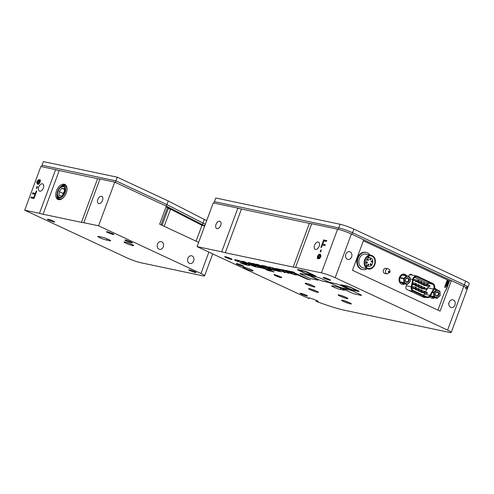<?xml version="1.0" encoding="UTF-8"?>
<svg xmlns="http://www.w3.org/2000/svg" width="494" height="494" viewBox="0 0 494 494"><rect width="100%" height="100%" fill="white"/><g stroke="black" fill="none" stroke-linecap="round" stroke-linejoin="round"><path stroke-width="0.74" d="M157.506 244.16A3.958 3.155 101.9 0 0 159.574 249.377A3.958 3.155 101.9 0 0 163.279 246.846A3.958 3.155 101.9 0 0 161.211 241.628A3.958 3.155 101.9 0 0 157.506 244.16M187.887 258.313A3.958 3.155 101.9 0 0 189.955 263.524A3.958 3.155 101.9 0 0 193.66 260.999A3.958 3.155 101.9 0 0 191.592 255.781A3.958 3.155 101.9 0 0 187.887 258.313M125.075 242.048A5.218 0.574 -159.7 0 0 123.988 242.011A5.218 0.574 -159.7 0 0 127.156 243.758A5.218 0.574 -159.7 0 0 132.688 245.592A5.218 0.574 -159.7 0 0 133.775 245.629A5.218 0.574 -159.7 0 0 130.614 243.882A5.218 0.574 -159.7 0 0 125.075 242.048M48.19 219.274A3.958 0.432 -159.7 0 0 47.362 219.243A3.958 0.432 -159.7 0 0 49.764 220.571A3.958 0.432 -159.7 0 0 53.963 221.96A3.958 0.432 -159.7 0 0 54.791 221.991A3.958 0.432 -159.7 0 0 52.389 220.664A3.958 0.432 -159.7 0 0 48.19 219.274M107.291 231.754A3.958 0.432 -159.7 0 0 106.463 231.729A3.958 0.432 -159.7 0 0 108.865 233.057A3.958 0.432 -159.7 0 0 113.064 234.446A3.958 0.432 -159.7 0 0 113.892 234.471A3.958 0.432 -159.7 0 0 111.49 233.143A3.958 0.432 -159.7 0 0 107.291 231.754M125.748 240.103A3.958 0.432 -159.7 0 0 124.92 240.072A3.958 0.432 -159.7 0 0 127.322 241.399A3.958 0.432 -159.7 0 0 131.521 242.789A3.958 0.432 -159.7 0 0 132.343 242.82A3.958 0.432 -159.7 0 0 129.947 241.492A3.958 0.432 -159.7 0 0 125.748 240.103M189.548 269.823A3.958 0.432 -159.7 0 0 188.727 269.792A3.958 0.432 -159.7 0 0 191.122 271.12A3.958 0.432 -159.7 0 0 195.321 272.509A3.958 0.432 -159.7 0 0 196.149 272.54A3.958 0.432 -159.7 0 0 193.747 271.212A3.958 0.432 -159.7 0 0 189.548 269.823M97.831 199.483A3.958 2.353 -65 0 0 98.497 203.565A3.958 2.353 -65 0 0 102.505 200.471A3.958 2.353 -65 0 0 101.838 196.39A3.958 2.353 -65 0 0 97.831 199.483M66.264 192.975A8.268 4.915 115 0 1 57.884 199.44A8.268 4.915 115 0 1 56.489 190.906A8.268 4.915 115 0 1 64.868 184.441A8.268 4.915 115 0 1 66.264 192.975M57.119 193.555A8.268 4.915 -65 0 0 58.52 199.65M59.57 199.7A7.811 4.644 115 0 1 59.292 199.588A7.811 4.644 115 0 1 57.329 196.489M38.73 187.004A3.958 2.353 -65 0 0 39.397 191.085A3.958 2.353 -65 0 0 43.404 187.992A3.958 2.353 -65 0 0 42.737 183.91A3.958 2.353 -65 0 0 38.73 187.004M38.007 183.311L38.415 183.502L40.051 182.305L40.218 181.063L39.742 180.841L39.341 180.755L38.903 181.94L38.39 181.829L39.174 179.717L40.409 179.977L40.113 182.125C39.471 183.663 38.643 184.361 37.624 184.219L37.346 184.126M37.556 181.372L38.489 180.106M38.1 184.441L37.136 182.91L37.408 181.73L36.933 181.508L38.594 179.662L37.445 181.631L37.945 183.28L39.576 182.082L39.742 180.841M39.341 180.761L39.65 179.933L40.428 180.1M39.65 179.933L39.174 179.717M37.624 184.219L36.661 182.687L36.933 181.508M37.136 182.91L36.661 182.687M40.045 182.298L39.576 182.082M32.95 193.901L33.252 193.08L35.815 193.623L35.346 193.401L36.266 190.912L36.778 191.017L35.512 194.445L32.431 193.796L32.777 192.858L35.346 193.401M33.252 193.08L32.777 192.858M36.735 191.135L36.266 190.912M202.404 275.745L140.846 262.746A10.417 1.142 20.3 0 1 127.088 257.905L24.7 210.216L39.477 213.334A15.623 1.717 -159.7 0 0 43.058 214.242L81.43 222.349A15.623 1.717 -159.7 0 0 83.801 222.695L98.578 225.814L200.965 273.509A10.417 1.142 20.3 0 1 204.578 275.819A10.417 1.142 20.3 0 1 202.404 275.745M39.477 213.334L55.637 169.64L40.866 166.515L24.7 210.216M31.431 198.014L31.733 197.192L34.296 197.73L33.827 197.507L34.747 195.019L35.259 195.13L33.993 198.551L30.912 197.903L31.258 196.97L33.827 197.507M31.733 197.192L31.258 196.97M35.216 195.241L34.747 195.019M36.846 188.418L36.334 188.307L37.001 186.504L37.513 186.615L36.846 188.418M37.476 186.726L37.001 186.504M55.637 169.64A15.623 1.717 -159.7 0 0 59.224 170.547L97.596 178.655A15.623 1.717 -159.7 0 0 99.961 179.001L83.801 222.695M62.25 185.917A7.811 4.644 115 0 1 65.887 185.423A7.811 4.644 115 0 1 66.153 185.565M65.443 184.799A8.268 4.915 -65 0 0 59.873 187.646M99.961 179.001L114.738 182.119L98.578 225.814M106.525 240.065L109.6 240.714A5.218 0.574 -159.7 0 0 110.693 240.751A5.218 0.574 -159.7 0 0 107.525 239.003A5.218 0.574 -159.7 0 0 101.992 237.169L98.911 236.521A5.218 0.574 -159.7 0 0 97.824 236.484A5.218 0.574 -159.7 0 0 100.986 238.232A5.218 0.574 -159.7 0 0 106.525 240.065L106.994 238.787M204.633 226.184A7.811 0.858 20.3 0 1 199.909 224.14L198.292 223.436M161.069 224.875L167.497 207.499L169.726 208.647L169.615 208.95M114.738 182.119L166.311 206.14L202.398 224.671A7.811 0.858 -159.7 0 0 204.788 225.77M167.497 207.499A7.811 0.858 20.3 0 1 166.114 206.683M198.644 242.375L159.63 224.202L166.892 204.59L202.972 223.115A7.811 0.858 -159.7 0 0 205.362 224.22A7.811 0.858 -159.7 0 1 203.979 223.603A7.811 0.858 -159.7 0 1 202.972 223.115L202.398 224.671M162.1 225.35L168.293 208.604L170.541 209.19L164.199 226.332M170.541 209.19L201.947 225.313L196.081 241.183M206.708 220.577A7.811 0.858 -159.7 0 1 205.325 219.96A7.811 0.858 -159.7 0 1 204.318 219.472L168.238 200.947L117.269 177.204L43.392 161.606L41.527 166.657M117.269 177.204L115.923 180.847L42.046 165.249L115.923 180.847L115.349 182.403L166.317 206.14M168.238 200.947L166.892 204.59L115.923 180.847L166.892 204.59L202.972 223.115L204.318 219.472M55.587 169.782L99.912 179.143M59.126 195.501L61.793 196.062L64.473 192.703L64.486 188.782L61.824 188.22L59.144 191.579L59.126 195.501M58.051 191.24A5.625 3.341 -65 0 0 59.434 197.186A5.625 3.341 -65 0 0 64.702 192.641A5.625 3.341 -65 0 0 63.312 186.695A5.625 3.341 -65 0 0 58.051 191.24M65.072 192.722A6.261 3.717 -65 0 0 64.899 186.991A6.261 3.717 -65 0 0 60.669 186.954A6.261 3.717 -65 0 0 57.675 191.159A6.261 3.717 -65 0 0 57.106 194.605A6.261 3.717 -65 0 0 60.41 197.748A6.261 3.717 -65 0 0 65.072 192.722M60.669 186.954L61.231 186.541A7.175 4.261 115 0 1 66.894 190.604M64.702 191.234A3.909 2.322 -65 0 0 64.3 191.678A3.909 2.322 -65 0 0 63.318 193.432A3.909 2.322 -65 0 0 62.973 194.957M64.708 191.172L62.96 193.358L59.144 191.579M62.96 193.358L62.954 194.969M64.615 189.523L61.824 188.22M63.905 197.026A7.175 4.261 115 0 1 57.143 195.309L57.106 194.605M66.177 185.602A7.811 4.644 -65 0 0 65.992 185.553A7.811 4.644 -65 0 0 64.572 185.577M58.564 198.483A7.811 4.644 -65 0 0 59.607 199.693M282.556 271.484L280.042 269.218L283.692 270.817L280.042 269.218M282.167 271.404L285.254 272.744L283.179 270.706L283.692 270.811M244.388 267.242A5.218 0.574 -159.7 0 0 243.295 267.205A5.218 0.574 -159.7 0 0 246.463 268.958A5.218 0.574 -159.7 0 0 251.996 270.786A5.218 0.574 -159.7 0 0 253.082 270.823A5.218 0.574 -159.7 0 0 249.921 269.076A5.218 0.574 -159.7 0 0 244.388 267.242M306.231 283.352A5.206 0.574 -159.7 0 0 305.187 283.272A5.206 0.574 -159.7 0 0 308.083 284.97A5.206 0.574 -159.7 0 0 313.826 286.891A5.206 0.574 -159.7 0 0 314.906 286.872A5.206 0.574 -159.7 0 0 311.535 285.094A5.206 0.574 -159.7 0 0 306.231 283.352M342.688 300.333A5.206 0.574 -159.7 0 0 341.644 300.253A5.206 0.574 -159.7 0 0 344.546 301.958A5.206 0.574 -159.7 0 0 350.283 303.872A5.206 0.574 -159.7 0 0 351.37 303.853A5.206 0.574 -159.7 0 0 347.992 302.075A5.206 0.574 -159.7 0 0 342.688 300.333M309.682 288.724A5.206 0.574 -159.7 0 0 308.639 288.644A5.206 0.574 -159.7 0 0 311.541 290.342A5.206 0.574 -159.7 0 0 317.278 292.263A5.206 0.574 -159.7 0 0 318.364 292.238A5.206 0.574 -159.7 0 0 314.987 290.466A5.206 0.574 -159.7 0 0 309.682 288.724M339.236 294.967A5.206 0.574 -159.7 0 0 338.192 294.887A5.206 0.574 -159.7 0 0 341.088 296.585A5.206 0.574 -159.7 0 0 346.831 298.506A5.206 0.574 -159.7 0 0 347.912 298.481A5.206 0.574 -159.7 0 0 344.534 296.703A5.206 0.574 -159.7 0 0 339.236 294.967M323.99 277.523A3.958 0.432 -159.7 0 0 323.169 277.492A3.958 0.432 -159.7 0 0 325.565 278.82A3.958 0.432 -159.7 0 0 329.764 280.209A3.958 0.432 -159.7 0 0 330.591 280.24A3.958 0.432 -159.7 0 0 328.189 278.912A3.958 0.432 -159.7 0 0 323.99 277.523M225.492 256.719A3.958 0.432 -159.7 0 0 224.665 256.689A3.958 0.432 -159.7 0 0 227.067 258.016A3.958 0.432 -159.7 0 0 231.266 259.406A3.958 0.432 -159.7 0 0 232.087 259.436A3.958 0.432 -159.7 0 0 229.691 258.109A3.958 0.432 -159.7 0 0 225.492 256.719M274.991 274.855A3.958 0.432 -159.7 0 0 274.164 274.825A3.958 0.432 -159.7 0 0 276.566 276.152A3.958 0.432 -159.7 0 0 280.765 277.542A3.958 0.432 -159.7 0 0 281.592 277.572A3.958 0.432 -159.7 0 0 279.19 276.245A3.958 0.432 -159.7 0 0 274.991 274.855M237.151 263.629A3.958 0.432 -159.7 0 0 236.323 263.598A3.958 0.432 -159.7 0 0 238.726 264.926A3.958 0.432 -159.7 0 0 242.924 266.315A3.958 0.432 -159.7 0 0 243.746 266.346A3.958 0.432 -159.7 0 0 241.35 265.019A3.958 0.432 -159.7 0 0 237.151 263.629M300.957 293.35A3.958 0.432 -159.7 0 0 300.13 293.319A3.958 0.432 -159.7 0 0 302.532 294.646A3.958 0.432 -159.7 0 0 306.725 296.036A3.958 0.432 -159.7 0 0 307.552 296.067A3.958 0.432 -159.7 0 0 305.15 294.739A3.958 0.432 -159.7 0 0 300.957 293.35M216.026 224.449A3.958 2.353 -65 0 0 216.699 228.531A3.958 2.353 -65 0 0 220.707 225.437A3.958 2.353 -65 0 0 220.04 221.355A3.958 2.353 -65 0 0 216.026 224.449M314.53 245.252A3.958 2.353 -65 0 0 315.197 249.334A3.958 2.353 -65 0 0 319.21 246.24A3.958 2.353 -65 0 0 318.537 242.159A3.958 2.353 -65 0 0 314.53 245.252M448.842 303.748L448.496 303.674M449.139 302.34A3.958 3.155 101.9 0 0 451.207 307.558A3.958 3.155 101.9 0 0 454.912 305.026A3.958 3.155 101.9 0 0 452.844 299.809A3.958 3.155 101.9 0 0 449.139 302.34M345.837 254.219A3.958 3.155 101.9 0 0 347.906 259.436A3.958 3.155 101.9 0 0 351.611 256.911A3.958 3.155 101.9 0 0 349.542 251.693A3.958 3.155 101.9 0 0 345.837 254.219M309.256 297.962L309.053 298.518A33.333 3.656 20.3 0 1 300.377 294.733L197.075 246.617L221.701 251.817A15.623 1.717 -159.7 0 0 225.283 252.73L293.208 267.075A15.623 1.717 -159.7 0 0 295.579 267.421L321.433 272.879A10.417 1.142 20.3 0 1 335.185 277.721L447.601 330.085A10.417 1.142 20.3 0 1 451.213 332.394A10.417 1.142 20.3 0 1 449.04 332.32L344.386 310.22A33.333 3.656 20.3 0 1 316.055 301.291A5.23 0.574 -159.7 0 0 317.173 301.575A5.23 0.574 -159.7 0 0 318.266 301.612A5.23 0.574 -159.7 0 0 315.092 299.858A5.23 0.574 -159.7 0 0 309.547 298.018A5.23 0.574 -159.7 0 0 308.454 297.981A5.23 0.574 -159.7 0 0 309.053 298.518M277.591 270.082L272.108 268.927L277.603 270.088C270.101 266.951 267.655 266.229 270.28 267.933L268.378 266.871L272.509 267.717L278.394 269.959L281.327 271.786L278.4 269.952L272.509 267.711L268.378 266.871M272.126 268.934L277.826 271.126L281.327 271.78M274.775 269.699C277.782 271.329 282.84 272.373 278.412 270.465L274.775 269.699L280.184 271.509M295.721 274.683L290.373 273.398L283.834 270.348C282.611 269.878 282.432 269.878 283.303 270.348L282.926 270.274C281.296 269.329 282.049 269.428 285.18 270.57C285.674 270.119 287.804 270.706 291.584 272.317C292.849 273.151 292.244 273.281 289.768 272.707L291.973 273.732C294.498 274.707 295.752 275.022 295.721 274.683L295.9 274.818M285.977 270.786L289.188 272.429C291.374 272.947 291.516 272.731 289.614 271.786C286.44 270.613 285.446 270.434 286.637 271.249L289.188 272.435L291.052 272.614M289.78 272.707L291.973 273.732C294.504 274.707 295.752 275.022 295.721 274.676L296.715 275.034M306.027 273.602L313.869 275.621L304.502 271.262L299.259 270.15L299.531 270.576L306.027 273.602M315.697 276.158A3.483 0.383 -159.7 0 0 314.493 275.386L307.997 272.361A3.483 0.383 -159.7 0 0 303.402 270.743L298.16 269.638A3.483 0.383 -159.7 0 0 298.642 270.385L305.131 273.41A3.483 0.383 -159.7 0 0 309.726 275.028L314.974 276.134A3.483 0.383 -159.7 0 0 314.493 275.386L307.997 272.361A3.483 0.383 -159.7 0 0 303.402 270.749L298.16 269.638A3.483 0.383 -159.7 0 0 297.431 269.613M355.557 294.189L360.805 295.301A3.483 0.383 -159.7 0 0 361.528 295.326A3.483 0.383 -159.7 0 0 360.324 294.548L353.852 291.534A3.483 0.383 -159.7 0 0 349.258 289.922L344.009 288.811A3.483 0.383 -159.7 0 0 344.491 289.558L350.962 292.572A3.483 0.383 -159.7 0 0 355.557 294.189M361.528 295.326L361.528 295.319A3.483 0.383 -159.7 0 0 360.324 294.548L353.852 291.534A3.483 0.383 -159.7 0 0 349.258 289.916L344.015 288.811A3.483 0.383 -159.7 0 0 343.287 288.786M318.402 257.695L318.809 257.887L318.34 257.664L318.778 256.479L319.291 256.59L318.507 258.708L317.272 258.442L317.568 256.3C318.204 254.762 319.038 254.058 320.056 254.2L320.334 254.293M317.747 258.665L318.043 256.522L317.568 256.3M318.34 255.849L320.532 254.422L320.056 254.2L321.02 255.731L320.742 256.911L319.081 258.763L320.236 256.794L319.735 255.139L318.105 256.343L317.938 257.578L318.34 257.664M319.661 258.535L319.785 258.022L319.309 257.8M319.785 258.022L320.711 257.016L320.236 256.794M320.439 255.435L319.735 255.139M320.711 257.016L320.211 255.361M318.414 257.8L317.938 257.578M319.248 256.701L318.778 256.479M322.168 243.98L325.243 244.629L324.904 245.561L322.335 245.018L321.415 247.506L320.902 247.401L322.168 243.98L325.206 244.74M322.341 245.018L322.644 244.197M197.075 246.617L213.241 202.923L237.867 208.122A15.623 1.717 -159.7 0 0 241.449 209.03L309.374 223.381A15.623 1.717 -159.7 0 0 311.739 223.72L337.593 229.185A10.417 1.142 20.3 0 1 351.351 234.02L363.745 239.794L352.469 270.286L440.092 311.103L451.368 280.611L463.767 286.384A10.417 1.142 20.3 0 1 467.38 288.7A10.417 1.142 20.3 0 1 465.206 288.626M316.376 300.414L316.055 301.291M451.368 280.611L449.75 280.271L446.156 289.978L445.73 289.892L444.143 293.325L437.937 310.102M449.491 280.969A3.415 0.377 20.3 0 1 447.249 280.055M324.163 240.09L326.769 240.522L326.423 241.455L323.854 240.911L324.163 240.09L326.725 240.634M323.854 240.911L322.934 243.4L322.421 243.295L323.687 239.868M320.68 251.915L320.168 251.81L320.834 250.001L321.347 250.112L320.68 251.915M321.304 250.223L320.834 250.001M311.739 223.72L295.579 267.421M237.867 208.122L221.701 251.817M332.728 285.903A5.218 0.574 -159.7 0 0 331.641 285.859A5.218 0.574 -159.7 0 0 334.802 287.613A5.218 0.574 -159.7 0 0 340.341 289.447L343.416 290.095A5.218 0.574 -159.7 0 0 344.503 290.132A5.218 0.574 -159.7 0 0 341.342 288.385A5.218 0.574 -159.7 0 0 335.809 286.551L332.728 285.903M347.764 288.978A4.594 0.506 -159.7 0 0 346.171 287.953L341.323 285.699A4.594 0.506 -159.7 0 0 335.259 283.562L331.134 282.692A2.952 0.327 -159.7 0 1 327.238 281.321L322.156 278.949A4.594 0.506 -159.7 0 0 316.086 276.819L312.159 275.985A4.594 0.506 -159.7 0 0 312.795 276.98L317.636 279.233A4.594 0.506 -159.7 0 0 323.706 281.37L327.825 282.241A2.952 0.327 -159.7 0 1 331.727 283.612L336.809 285.983A4.594 0.506 -159.7 0 0 342.873 288.113L346.8 288.947A4.594 0.506 -159.7 0 0 346.164 287.959L341.323 285.699A4.594 0.506 -159.7 0 0 335.253 283.568L331.134 282.698A2.952 0.327 -159.7 0 1 327.238 281.321L322.15 278.956A4.594 0.506 -159.7 0 0 316.086 276.819L312.159 275.992A4.594 0.506 -159.7 0 0 311.201 275.955M301.167 274.318L307.639 277.332A3.483 0.383 -159.7 0 0 312.233 278.949L317.475 280.055A3.483 0.383 -159.7 0 0 316.994 279.308L310.522 276.294A3.483 0.383 -159.7 0 0 305.928 274.676L300.685 273.571A3.483 0.383 -159.7 0 0 301.167 274.318M274.09 271.947L258.399 264.636L256.207 264.173L271.91 271.49L274.102 271.953L258.399 264.642L256.225 264.179M265.76 269.631L270.107 271.107M265.432 266.309L275.504 270.681M270.842 269.211L271.465 269.78M267.878 268.619L270.755 269.545M266.674 266.562L261.622 265.321M269.434 267.242L270.267 267.927M359.058 291.404A3.483 0.383 -159.7 0 0 357.854 290.626L351.382 287.613A3.483 0.383 -159.7 0 0 346.788 285.995L341.545 284.89A3.483 0.383 -159.7 0 0 340.817 284.865M318.204 280.079A3.483 0.383 -159.7 0 0 317 279.301L310.528 276.288A3.483 0.383 -159.7 0 0 305.934 274.67L300.685 273.565A3.483 0.383 -159.7 0 0 299.963 273.54M310.368 279.851L308.176 279.215L292.923 272.114L294.399 272.422L293.683 272.089L289.126 271.126L307.379 279.258L310.368 279.845L308.176 279.215L292.942 272.12M294.399 272.422L289.138 271.132M282.932 270.267C281.296 269.329 282.049 269.428 285.18 270.564M292.417 272.96L288.786 271.15L285.143 270.44M275.936 268.433L280.376 269.496M276.794 268.717L288.626 273.336M265.432 268.927L254.422 263.796L252.23 263.339L263.24 268.464L265.439 268.927L254.422 263.796L252.249 263.339M257.621 266.884L257.961 267.254M254.645 265.5C256.911 266.816 256.046 266.729 252.057 265.247L244.407 261.684L242.214 261.221L249.816 264.759C255.596 267.106 258.189 267.81 257.602 266.877L261.345 268.057L250.328 262.932L248.136 262.468L254.645 265.5C256.911 266.809 256.046 266.729 252.057 265.241L244.407 261.678L242.233 261.227M246.784 264.432L239.744 262.542C243.351 264.16 246.284 265.105 248.544 265.383C250.798 265.729 249.532 264.87 244.758 262.808C241.282 260.918 229.821 257.819 236.799 261.165C229.815 257.819 241.282 260.918 244.752 262.814C249.532 264.877 250.791 265.735 248.544 265.389C246.278 265.111 243.351 264.16 239.744 262.542L241.949 263.012C244.709 264.346 249.007 265.247 245.104 263.537C242.14 261.764 234.489 259.523 239.003 261.635L238.985 261.629M237.515 260.807L239.003 261.635L236.799 261.172M342.231 285.39L351.987 289.756L357.23 290.861L350.487 287.428L347.887 286.514L342.645 285.409L342.916 285.828L351.987 289.756L357.644 290.88M346.788 286.001L341.539 284.896A3.483 0.383 -159.7 0 0 342.021 285.643L348.492 288.657A3.483 0.383 -159.7 0 0 353.087 290.274L358.329 291.38A3.483 0.383 -159.7 0 0 357.854 290.633L351.382 287.619A3.483 0.383 -159.7 0 0 346.788 286.001M261.338 268.063L250.328 262.932L248.136 262.475M298.851 270.138L306.027 273.596L314.283 275.633M274.047 270.372L270.817 269.199C273.404 270.428 269.014 269.545 267.927 268.6C271.249 269.773 271.218 269.483 268.717 268.261L261.604 265.315L265.97 266.235L275.522 270.687L274.047 270.372M413.497 278.974A3.378 2.692 101.9 0 0 413.317 279.616L411.866 286.909A3.378 2.692 101.9 0 0 413.342 290.558L426.588 296.733A3.378 2.692 101.9 0 0 427.057 296.888A3.378 2.692 101.9 0 0 429.941 295.326L433.516 289.027A3.378 2.692 101.9 0 0 432.497 284.136L417.121 276.973A3.378 2.692 101.9 0 0 416.652 276.819A3.378 2.692 101.9 0 0 413.497 278.974M434.368 288.7A4.168 3.322 101.9 0 0 432.769 283.402L417.393 276.239A4.168 3.322 101.9 0 0 416.819 276.047A4.168 3.322 101.9 0 0 412.694 279.493L411.243 286.786A4.168 3.322 101.9 0 0 413.07 291.299L426.316 297.468A4.168 3.322 101.9 0 0 426.89 297.66A4.168 3.322 101.9 0 0 430.453 295.733L434.028 289.435A4.168 3.322 101.9 0 0 434.368 288.7M421.345 282.741A0.543 0.432 101.9 0 0 421.567 281.685A0.543 0.432 101.9 0 0 421.345 282.741L415.608 281.531A0.543 0.432 -78.1 0 1 415.349 280.765M426.896 285.341A0.543 0.432 101.9 0 0 427.119 284.285A0.543 0.432 101.9 0 0 426.896 285.341L421.16 284.13A0.543 0.432 -78.1 0 1 420.894 283.371M415.553 283.822A0.543 0.432 101.9 0 0 416.343 284.192A0.543 0.432 101.9 0 0 415.553 283.822M421.475 287.162A0.543 0.432 101.9 0 0 421.697 286.1A0.543 0.432 101.9 0 0 421.475 287.162L415.738 285.952A0.543 0.432 -78.1 0 1 415.479 285.174M426.779 289.632A0.543 0.432 101.9 0 0 427.001 288.57A0.543 0.432 101.9 0 0 426.779 289.632L421.036 288.422A0.543 0.432 -78.1 0 1 420.752 287.718M418.764 289.725A0.543 0.432 101.9 0 0 418.986 288.669A0.543 0.432 101.9 0 0 418.764 289.725L413.021 288.515A0.543 0.432 -78.1 0 1 412.762 287.743M424.309 292.325A0.543 0.432 101.9 0 0 424.537 291.269A0.543 0.432 101.9 0 0 424.309 292.325L418.572 291.114A0.543 0.432 -78.1 0 1 418.313 290.355M426.835 293.504A0.543 0.432 101.9 0 0 427.057 292.442A0.543 0.432 101.9 0 0 426.835 293.504L421.092 292.287A0.543 0.432 -78.1 0 1 420.808 291.59M421.53 291.034A0.543 0.432 101.9 0 0 421.759 289.972A0.543 0.432 101.9 0 0 421.53 291.034L415.794 289.824A0.543 0.432 -78.1 0 1 415.534 289.046M415.608 287.693A0.543 0.432 101.9 0 0 416.399 288.058A0.543 0.432 101.9 0 0 415.608 287.693M424.253 288.459A0.543 0.432 101.9 0 0 424.482 287.397A0.543 0.432 101.9 0 0 424.253 288.459L418.517 287.249A0.543 0.432 -78.1 0 1 418.257 286.483M418.708 285.859A0.543 0.432 101.9 0 0 418.931 284.797A0.543 0.432 101.9 0 0 418.708 285.859L412.965 284.643A0.543 0.432 -78.1 0 1 412.706 283.877M429.416 286.52A0.543 0.432 101.9 0 0 429.638 285.458A0.543 0.432 101.9 0 0 429.416 286.52L423.679 285.304A0.543 0.432 -78.1 0 1 423.389 284.606M424.118 284.05A0.543 0.432 101.9 0 0 424.34 282.988A0.543 0.432 101.9 0 0 424.118 284.05L418.375 282.84A0.543 0.432 -78.1 0 1 418.122 282.062M418.196 280.709A0.543 0.432 101.9 0 0 418.986 281.08A0.543 0.432 101.9 0 0 418.196 280.709M409.088 275.164A4.168 3.322 -78.1 0 1 411.082 274.831L416.819 276.047M424.791 293.072L424.198 294.115A3.378 2.692 -78.1 0 1 423.272 295.19M428.286 286.279A3.378 2.692 -78.1 0 1 427.779 287.811L427.242 288.749M426.748 289.626L425.353 292.084M414.694 277.307L426.754 282.926A3.378 2.692 -78.1 0 1 428.273 285.168M429.774 296.647A5.206 4.15 101.9 0 0 432.059 298.271A5.206 4.15 101.9 0 0 434.695 297.777M431.756 298.191A5.206 4.15 101.9 0 0 434.078 297.647M406.525 275.671A5.206 4.15 101.9 0 0 404.314 274.158A5.206 4.15 101.9 0 0 399.442 277.48A5.206 4.15 101.9 0 0 402.165 284.346A5.206 4.15 101.9 0 0 404.796 283.852M401.857 284.266A5.206 4.15 101.9 0 0 404.185 283.723M383.474 270.045A2.606 2.075 101.9 0 0 384.838 273.478L386.993 273.935A2.606 2.075 -78.1 0 1 385.629 270.502A2.606 2.075 -78.1 0 1 388.068 268.835L385.913 268.384A2.606 2.075 101.9 0 0 383.474 270.045M446.817 288.187L444.619 287.168L447.317 279.882L363.38 240.788M405.907 275.541A5.206 4.15 101.9 0 0 404.006 274.108M435.807 289.472A5.206 4.15 101.9 0 0 434.504 288.286M436.424 289.601A5.206 4.15 101.9 0 0 434.535 288.169M423.346 297.178A2.081 1.661 101.9 0 0 423.741 296.999M406.661 284.248L405.938 287.094A2.081 1.661 101.9 0 0 406.821 289.478L423.908 297.437A2.081 1.661 101.9 0 0 424.198 297.536A2.081 1.661 101.9 0 0 425.278 297.32M410.502 274.269L411.094 274.398A2.081 1.661 101.9 0 0 410.804 274.3A2.081 1.661 101.9 0 0 408.773 275.893L408.606 276.566M365.782 266.649A6.508 5.187 101.9 0 0 366.69 265.97M368.493 257.411A6.508 5.187 101.9 0 0 367.944 256.423M412.823 275.201L411.094 274.398M368.752 264.963A0.624 0.5 -78.1 0 1 367.845 264.543A0.624 0.5 -78.1 0 1 368.752 264.963M367.876 264.586A0.414 0.333 101.9 0 0 368.481 264.87A0.414 0.333 101.9 0 0 367.876 264.586M367.425 262.759A0.624 0.5 -78.1 0 1 366.511 262.339A0.624 0.5 -78.1 0 1 367.425 262.759M366.542 262.382A0.414 0.333 101.9 0 0 367.147 262.666A0.414 0.333 101.9 0 0 366.542 262.382M368.425 260.06A0.624 0.5 -78.1 0 1 367.511 259.634A0.624 0.5 -78.1 0 1 368.425 260.06M367.542 259.677A0.414 0.333 101.9 0 0 368.147 259.961A0.414 0.333 101.9 0 0 367.542 259.677M370.753 259.56A0.624 0.5 -78.1 0 1 369.845 259.134A0.624 0.5 -78.1 0 1 370.753 259.56M369.87 259.183A0.414 0.333 101.9 0 0 370.481 259.461A0.414 0.333 101.9 0 0 369.87 259.183M372.087 261.764A0.624 0.5 -78.1 0 1 371.173 261.338A0.624 0.5 -78.1 0 1 372.087 261.764M371.204 261.382A0.414 0.333 101.9 0 0 371.809 261.666A0.414 0.333 101.9 0 0 371.204 261.382M367.981 260.184A4.372 3.489 101.9 0 0 367.851 259.406M372.488 263.537A4.372 3.489 101.9 0 0 370.204 257.769A4.372 3.489 101.9 0 0 366.11 260.566A4.372 3.489 101.9 0 0 368.394 266.328A4.372 3.489 101.9 0 0 372.488 263.537M371.087 264.469A0.624 0.5 -78.1 0 1 370.173 264.043A0.624 0.5 -78.1 0 1 371.087 264.469M365.091 259.968A6.416 5.113 101.9 0 0 368.444 268.427A6.416 5.113 101.9 0 0 374.446 264.327A6.416 5.113 101.9 0 0 371.093 255.873A6.416 5.113 101.9 0 0 365.091 259.968M365.992 266.914A6.416 5.113 101.9 0 0 367.227 266.087M371.216 255.299L365.918 254.182A7.002 5.576 101.9 0 0 359.366 258.652A7.002 5.576 101.9 0 0 363.028 267.878L368.32 268.995A7.002 5.576 101.9 0 0 374.872 264.525A7.002 5.576 101.9 0 0 371.216 255.299A7.002 5.576 101.9 0 0 364.665 259.77A7.002 5.576 101.9 0 0 368.32 268.995M370.012 255.046A8.75 6.972 101.9 0 0 366.282 252.471L365.64 252.335A8.75 6.972 101.9 0 0 357.452 257.924A8.75 6.972 101.9 0 0 362.022 269.458L362.664 269.594A8.75 6.972 101.9 0 0 367.122 268.742M366.282 252.471A8.75 6.972 101.9 0 0 358.094 258.059A8.75 6.972 101.9 0 0 362.664 269.594M369.037 257.522A6.416 5.113 101.9 0 0 368.246 256.263M370.204 264.086A0.414 0.333 101.9 0 0 370.809 264.37A0.414 0.333 101.9 0 0 370.204 264.086M438.919 294.097A2.272 1.809 -78.1 0 1 436.863 296.264A2.272 1.809 -78.1 0 1 435.282 293.93A2.272 1.809 -78.1 0 1 437.338 291.763A2.272 1.809 -78.1 0 1 438.919 294.097M435.368 293.893A1.853 1.476 101.9 0 0 436.474 295.776A1.853 1.476 101.9 0 0 438.339 294.029A1.853 1.476 101.9 0 0 437.239 292.145A1.853 1.476 101.9 0 0 435.368 293.893M437.209 298.16L437.307 298.178A0.414 0.333 -78.1 0 1 436.974 298.252L440.055 295.622L439.839 291.343A0.414 0.333 -78.1 0 0 439.759 291.12M433.003 297.413A0.414 0.333 -78.1 0 1 432.886 297.388L436.974 298.252L434.059 296.894A0.414 0.333 -78.1 0 1 433.874 296.579L433.609 292.676L434.189 292.658L433.751 292.287L436.4 289.743L434.121 289.262M432.824 297.363L430.194 296.134M432.336 292.411L433.609 292.676A0.414 0.333 -78.1 0 1 433.751 292.287L432.553 292.034M439.845 291.441L440.185 295.288L437.363 297.919L434.454 296.561L430.385 295.844M409.02 280.172A2.272 1.809 -78.1 0 1 406.97 282.34A2.272 1.809 -78.1 0 1 405.389 280.005A2.272 1.809 -78.1 0 1 407.439 277.838A2.272 1.809 -78.1 0 1 409.02 280.172M405.475 279.968A1.853 1.476 101.9 0 0 406.574 281.852A1.853 1.476 101.9 0 0 408.439 280.104A1.853 1.476 101.9 0 0 407.34 278.221A1.853 1.476 101.9 0 0 405.475 279.968M407.531 284.143L410.156 281.691L409.853 277.542L406.5 275.819L402.295 275.065M402.931 283.433L407.075 284.328L403.975 282.654L403.709 278.752L399.621 277.887A0.414 0.333 -78.1 0 1 399.769 277.498L399.658 277.659M399.967 282.018L400.078 282.105A0.414 0.333 -78.1 0 1 399.887 281.79L403.975 282.654A0.414 0.333 -78.1 0 0 404.166 282.969L400.078 282.105L402.987 283.463A0.414 0.333 -78.1 0 0 403.048 283.482L407.136 284.346A0.414 0.333 -78.1 0 1 407.075 284.328L410.286 281.364L409.94 277.418A0.414 0.333 -78.1 0 0 409.859 277.196M399.881 281.691L399.627 277.789M409.946 277.517L410.286 281.364M410.156 281.691L407.507 284.241A0.414 0.414 0 0 1 407.136 284.346A0.414 0.333 -78.1 0 0 407.414 284.254L404.555 282.636L404.29 278.733L403.857 278.363L406.5 275.819A0.414 0.333 -78.1 0 1 406.84 275.745L402.752 274.88A0.414 0.333 -78.1 0 0 402.412 274.954L399.769 277.498L403.857 278.363A0.414 0.333 -78.1 0 0 403.709 278.752L404.29 278.733L406.939 276.189L406.84 275.745L409.779 277.115L406.871 275.757M275.788 275.393L279.857 276.825L275.788 275.393M276.171 275.22L275.905 275.572L277.548 276.337L279.857 276.825M278.344 276.004A3.168 0.346 -159.7 0 0 274.93 275.164A3.168 0.346 -159.7 0 0 277.412 276.393A3.168 0.346 -159.7 0 0 280.79 277.332A3.168 0.346 -159.7 0 0 278.344 276.004M274.732 274.812A3.427 0.92 19.2 0 1 274.738 274.806A3.427 0.92 19.2 0 1 274.732 274.812L275.244 274.825L274.374 274.287M281.697 277.103L281.055 277.054M277.714 275.874L277.548 276.337M445.119 285.822L447.428 286.545M445.347 285.199A3.415 0.377 20.3 0 1 447.644 285.958A3.415 0.377 20.3 0 0 445.347 285.199M445.032 286.045A3.1 0.34 20.3 0 1 447.336 286.798M445.866 283.797L448.175 284.519M445.724 284.186A3.415 0.377 20.3 0 1 448.021 284.945A3.415 0.377 20.3 0 0 445.724 284.186M446.101 283.173A3.415 0.377 20.3 0 1 448.391 283.933A3.415 0.377 20.3 0 0 446.101 283.173M446.243 282.784L448.552 283.507M446.471 282.16A3.415 0.377 20.3 0 1 448.768 282.92M446.879 282.278L446.502 282.08M446.619 281.771L448.929 282.494M446.848 281.148A3.415 0.377 20.3 0 1 449.145 281.907M448.885 282.605A3.415 0.377 20.3 0 1 447.027 281.864M445.495 284.81L447.805 285.532M447.255 281.265L446.879 281.067M446.99 280.759L449.299 281.481M449.429 281.135A3.1 0.34 -159.7 0 0 447.126 280.388M446.959 280.845A3.1 0.34 -159.7 0 0 447.243 280.981A3.1 0.34 -159.7 0 0 449.194 281.771M348.974 302.489A4.415 0.482 20.3 0 1 344.349 300.778M312.517 285.507A4.415 0.482 20.3 0 1 307.886 283.797M345.522 297.116A4.415 0.482 20.3 0 1 340.891 295.406M315.975 290.88A4.415 0.482 20.3 0 1 311.344 289.163M340.125 224.27L338.779 227.913L214.421 201.651L338.779 227.913A10.417 1.142 20.3 0 1 352.531 232.754L464.341 284.834A10.417 1.142 20.3 0 1 467.954 287.144L469.3 283.507A10.417 1.142 20.3 0 0 465.688 281.191L353.877 229.111A10.417 1.142 20.3 0 0 340.125 224.27L215.767 198.008L213.902 203.059M237.812 208.264L311.689 223.868M338.254 229.333L338.779 227.913A10.417 1.142 20.3 0 1 352.531 232.754L351.956 234.304L463.767 286.384A10.417 1.142 20.3 0 1 467.38 288.7L451.213 332.394M353.877 229.111L352.531 232.754L464.341 284.834A10.417 1.142 20.3 0 1 467.954 287.144A10.417 1.142 20.3 0 1 465.78 287.07M59.224 170.547L43.058 214.242M97.596 178.655L81.43 222.349M109.841 240.072L109.6 240.714M208.882 252.113L200.965 273.509M465.688 281.191L447.601 330.085M351.351 234.02L335.185 277.721M337.593 229.185L321.433 272.879M309.374 223.381L293.208 267.075M241.449 209.03L225.283 252.73M340.811 288.169L340.341 289.447M343.657 289.453L343.416 290.095M422.03 296.561L426.316 297.468M412.694 279.493L410.125 278.949M406.278 285.742L411.243 286.786M413.07 291.299L408.779 290.392M424.198 294.115L429.941 295.326M427.779 287.811L433.516 289.027M426.754 282.926L432.497 284.136M416.164 276.776L417.121 276.973M388.383 271.465A0.519 0.414 101.9 0 0 389.142 271.824A0.519 0.414 101.9 0 0 388.383 271.465M440.185 295.288L439.919 291.386A0.414 0.414 0 0 0 439.679 291.04L439.746 291.466L436.838 290.114L434.189 292.658L434.454 296.561L434.059 296.894L430.231 296.085M436.795 289.7L439.679 291.04L436.4 289.743A0.414 0.333 -78.1 0 1 436.733 289.669L436.764 289.682A0.414 0.414 0 0 0 436.677 289.651L434.189 289.126M434.183 289.132L436.616 289.645M409.853 277.542L410.02 277.461A0.414 0.414 0 0 0 409.779 277.115L409.853 277.542M212.692 253.891L204.578 275.819M320.686 251.891L320.217 251.668M412.478 283.828L415.837 284.538M411.786 287.539L415.892 288.403M413.175 280.302L418.48 281.426M413.404 279.246L418.702 280.364M421.827 282.457L424.34 282.988M427.403 284.989L429.638 285.458M416.319 284.248L418.931 284.797M421.962 286.866L424.482 287.397M411.953 286.464L416.121 287.347M419.239 289.441L421.759 289.972M424.821 291.973L427.057 292.442M422.018 290.738L424.537 291.269M416.374 288.119L418.986 288.669M424.766 288.101L427.001 288.57M419.184 285.569L421.697 286.1M412.688 282.766L416.059 283.476M424.599 283.754L427.119 284.285M418.961 281.135L421.567 281.685M426.89 297.66L422.308 296.69M386.993 273.935L389.865 272.287C390.309 270.49 389.71 269.341 388.068 268.835M367.011 257.096L370.204 257.769M365.202 265.655L368.394 266.328M437.406 298.166L440.055 295.622M432.942 297.407L437.029 298.271M432.855 297.382L430.194 296.141M399.671 277.517L402.32 274.973M402.956 283.451L400.047 282.099M399.807 281.747L399.541 277.844M402.69 274.862L406.778 275.726M274.93 275.164L274.664 274.794M280.79 277.332L281.098 277.258M467.954 287.144L467.38 288.7"/></g></svg>
